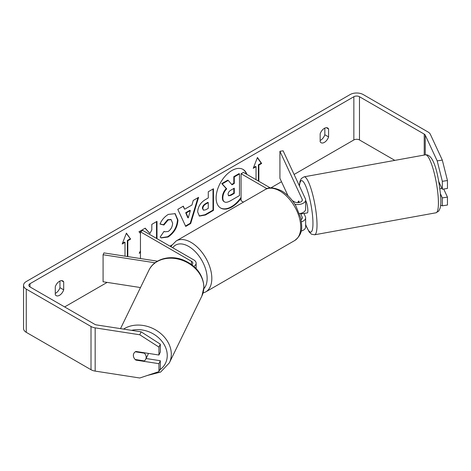 <?xml version="1.0" encoding="UTF-8"?>
<svg xmlns="http://www.w3.org/2000/svg" width="471" height="471" viewBox="0 0 471 471"><rect width="100%" height="100%" fill="white"/><g stroke="black" fill="none" stroke-linecap="round" stroke-linejoin="round"><path stroke-width="0.71" d="M157.467 261.181L103.944 252.903L103.084 254.746L155.059 262.789M103.084 254.746L103.084 281.764L140.488 287.551M193.858 266.374A7.942 4.586 0 0 0 196.13 263.165A7.942 4.586 0 0 0 193.805 259.921L142.795 230.472L140.452 231.82L140.452 258.55M191.885 264.773A4.633 2.673 0 0 0 192.822 263.165A4.633 2.673 0 0 0 191.462 261.275L140.452 231.82M148.347 353.391A6.618 5.34 25.9 0 1 147.953 354.663L145.727 359.243A6.618 5.34 25.9 0 1 144.303 360.916L135.171 359.503A6.618 5.34 25.9 0 1 133.381 355.358A6.618 5.34 25.9 0 1 133.799 353.509M135.342 351.79L144.379 353.191A6.618 5.34 25.9 0 1 146.169 357.336A6.618 5.34 25.9 0 1 145.727 359.243M144.379 353.191L144.568 352.808M220.51 207.946A22.32 12.888 120 0 0 231.432 206.71A22.32 12.888 120 0 0 241.07 197.355M246.421 174.123A22.32 12.888 120 0 0 242.824 169.289M246.892 174.394A22.32 12.888 120 0 0 243.06 169.425A22.32 12.888 120 0 0 231.903 170.526A22.32 12.888 120 0 0 217.319 190.196A22.32 12.888 120 0 0 220.74 208.088A22.32 12.888 120 0 0 231.903 206.981A22.32 12.888 120 0 0 241.07 198.297M394.839 160.381L359.473 139.958A3.968 2.29 0 0 0 353.856 139.958L294.092 174.464M281.499 181.729L270.778 187.923M172.05 244.92L169.937 246.145M107.147 282.394L64.639 306.939M437.194 160.882L442.31 160.093L447.45 180.523L442.334 181.317L437.194 160.882L425.248 135.142A3.968 2.29 0 0 0 424.224 134.111L359.473 96.726A3.968 2.29 0 0 0 353.856 96.726L30.009 283.701A3.968 2.29 0 0 0 28.843 285.32A3.968 2.29 0 0 0 30.009 286.939L94.759 324.325A3.968 2.29 0 0 0 96.537 324.919L141.129 331.82L160.305 344.142L160.305 352.078L158.933 355.028L158.933 347.098L139.757 334.769L141.129 331.82M140.452 250.902L139.21 253.251L140.452 252.533M156.996 238.673L156.996 221.364L151.809 224.361L151.809 229.948L149.908 233.486L145.203 228.176L138.969 231.773L140.452 233.41M184.679 209.218L191.933 205.032L193.251 200.434L198.603 197.343L190.684 223.548L185.715 226.421L177.797 209.36L183.325 206.163L184.679 209.218L183.048 206.327M320.162 133.823A6.618 3.821 -60 0 1 327.681 128.012A6.618 3.821 -60 0 1 328.581 128.96L328.581 136.908A6.618 3.821 -60 0 1 324.372 142.389A6.618 3.821 -60 0 1 321.063 142.719A6.618 3.821 -60 0 1 320.162 141.771L320.162 133.823M55.278 286.751L55.278 294.699A6.618 3.821 120 0 0 56.184 295.647A6.618 3.821 120 0 0 59.493 295.317A6.618 3.821 120 0 0 63.703 289.836L63.703 281.888A6.618 3.821 120 0 0 62.802 280.94A6.618 3.821 120 0 0 55.278 286.751M122.472 243.283L124.538 242.088L125.009 242.359L122.201 243.984L126.411 233.127L130.626 239.121L127.818 240.74L127.818 256.595M125.009 242.359L125.009 256.159M258.385 181.029L258.385 164.815L258.856 165.085L261.664 163.466L257.449 157.473L253.239 168.33L256.047 166.705L256.047 179.675M258.856 165.085L258.856 181.3M197.661 211.909L197.661 211.844C198.014 206.498 200.699 202.353 205.709 199.416L208.276 197.932L208.276 191.756L213.463 188.765L213.463 210.378L205.444 215.011L199.38 216.089L197.661 211.909M160.01 224.072C161.582 220.134 164.35 216.907 168.3 214.405L175.177 213.657L177.956 220.069C177.502 227.228 174.211 232.874 168.088 237.007L161.212 237.926L160.146 237.084L164.049 231.343L164.667 231.791L168.141 231.514C170.938 229.565 172.427 226.804 172.61 223.219L171.161 219.651L168.141 219.963L163.914 225.026L160.01 224.072M55.278 293.398A6.618 3.821 120 0 0 55.749 293.156A6.618 3.821 120 0 0 59.958 287.675L59.958 281.022M324.837 128.1L324.837 134.747A6.618 3.821 -60 0 1 320.627 140.228A6.618 3.821 -60 0 1 320.162 140.47M442.31 160.093L430.364 134.347A9.267 5.352 0 0 0 427.968 131.951L363.218 94.565A9.267 5.352 0 0 0 350.112 94.565L26.264 281.54A9.267 5.352 0 0 0 23.55 285.32A9.267 5.352 0 0 0 26.264 289.106L91.015 326.485A9.267 5.352 0 0 0 95.166 327.869L139.757 334.769M23.55 285.32L23.55 328.552A9.267 5.352 0 0 0 26.264 332.332L91.015 369.717A9.267 5.352 0 0 0 95.166 371.101L139.757 378.001L158.933 371.607L160.305 368.658L160.305 360.721L158.933 363.677L158.933 371.607M133.758 357.33A6.618 5.222 24.9 0 1 133.752 353.597A6.618 5.222 24.9 0 1 135.919 351.466L158.933 355.028M158.933 363.677L135.919 360.115A6.618 5.222 24.9 0 1 135.242 359.514M160.305 344.142L158.933 347.098M146.081 358.519L160.305 360.721M440.55 194.046L442.334 197.897L442.334 205.827L447.45 205.032L447.45 197.102L443.706 189.036M442.334 181.317L442.334 189.248L438.86 181.765M440.644 205.262L442.334 205.827M442.334 197.897L447.45 197.102M442.334 189.248L447.45 188.459L447.45 180.523M328.581 128.96L326.409 127.706M328.581 136.908L324.837 134.747M136.137 359.65L135.919 360.115M63.703 281.888L61.53 280.634M63.703 289.836L59.958 287.675M222.377 197.526L222.377 197.467C222.495 194.093 223.784 191.132 226.233 188.583L221.759 183.613L222.224 183.884L228.229 180.422L232.009 184.797L234.287 183.484L234.287 176.925L239.486 173.923L239.486 195.583L230.613 200.705C227.776 202.3 225.739 202.695 224.502 201.882L224.037 201.612C222.93 201.017 222.377 199.651 222.377 197.526L222.842 197.732C222.966 194.364 224.249 191.403 226.704 188.853L222.224 183.884M228.229 180.422L227.764 180.152L221.759 183.613M231.697 184.438L233.816 183.213L233.816 176.654L239.015 173.652L239.486 173.923M224.037 201.612L224.408 201.823M224.078 201.635L224.502 201.882C223.401 201.288 222.848 199.922 222.842 197.796M233.816 176.654L234.287 176.925M233.816 183.213L234.287 183.484M226.233 188.583L226.704 188.853M126.316 233.38L130.626 239.121M130.155 238.85L127.347 240.469L127.818 240.74M127.347 240.469L127.347 256.524M253.51 167.635L255.576 166.44L256.047 166.705M258.385 164.815L261.193 163.196L261.664 163.466M261.193 163.196L257.349 157.726M197.938 197.726L190.213 223.283L190.684 223.548M190.213 223.283L185.515 225.992M190.337 210.584L189.872 210.313L185.698 212.721L187.77 217.631L188.241 217.902L190.337 210.584L186.169 212.992L188.241 217.902M185.698 212.721L186.169 212.992M212.998 189.036L212.998 210.107L213.463 210.378M212.998 210.107L204.973 214.741L199.156 215.942M208.276 202.63L207.811 202.359L205.35 203.778C203.437 204.967 202.448 206.475 202.383 208.3L203.478 210.213L205.845 209.748L208.276 208.341L208.276 202.63L205.815 204.049C203.902 205.238 202.913 206.745 202.848 208.571L203.478 210.213M145.05 228.264L149.908 233.486M156.525 238.403L156.525 221.635M139.622 252.468L140.452 251.991M174.941 213.528L177.49 219.804C177.031 226.963 173.746 232.609 167.617 236.736L160.982 237.784M164.008 231.402L164.667 231.791M170.914 219.527L167.67 219.692L163.449 224.755L163.914 225.026M163.449 224.755L160.075 223.931M228.07 194.346L228.629 195.812L230.884 195.353L234.287 193.387L234.287 188.188L230.855 190.166C229.041 191.285 228.111 192.674 228.07 194.346M228.423 195.642L230.413 195.082L233.816 193.116L234.287 193.387M233.816 193.116L233.816 188.459M298.437 201.252A6.618 1.401 81.2 0 1 298.726 201.005L299.385 202.43M301.446 221.817A7.942 4.586 0 0 0 305.638 217.773A7.942 4.586 0 0 0 305.367 216.589L303.907 213.434M292.356 200.64L294.422 201.829A4.633 2.673 180 0 0 299.468 202.412A4.633 2.673 180 0 0 302.329 199.94A4.633 2.673 180 0 0 302.17 199.251L279.921 151.303L283.118 150.808L305.367 198.756A7.942 4.586 180 0 1 305.638 199.94A7.942 4.586 180 0 1 294.852 204.22M305.638 217.773L305.638 226.963A7.942 4.586 180 0 1 301.134 231.096M301.093 219.592A4.633 2.673 0 0 0 302.329 217.773A4.633 2.673 0 0 0 302.17 217.084L300.474 213.422M243.442 202.118L241.07 200.752L241.07 173.734L243.413 172.38L270.383 187.953M267.01 188.706L241.07 173.734M305.638 199.94L305.638 209.13A7.942 4.586 180 0 1 299.438 213.599M279.921 151.303L279.921 178.321L288.022 195.783M439.973 188.771L441.951 188.412M305.638 200.446A6.618 1.278 79.7 0 1 307.851 210.078A6.618 1.278 79.7 0 1 307.322 212.898L304.766 213.363A6.618 1.278 79.7 0 1 304.554 213.316M298.043 202.607A6.618 1.278 79.7 0 1 298.39 201.146L298.532 201.123M301.381 213.186A6.618 1.278 79.7 0 1 301.116 213.94L304.949 213.245A6.618 1.278 79.7 0 1 304.766 213.363M299.014 202.506L298.39 201.146M300.839 213.339L301.116 213.94M191.462 261.275L191.462 264.461M120.511 328.628L148.901 270.26A29.449 23.75 25.9 0 1 180.793 259.798A29.449 23.75 25.9 0 1 203.837 287.54A29.449 23.75 25.9 0 1 201.871 296.024L169.342 362.894A29.449 23.75 -154.1 0 0 171.309 354.41A29.449 23.75 -154.1 0 0 154.376 329.229A29.449 23.75 -154.1 0 0 123.561 329.099M131.621 330.348A26.14 21.083 25.9 0 1 167.252 355.676A26.14 21.083 25.9 0 1 159.71 369.941M353.856 96.726L353.856 139.958M30.009 283.701L30.009 286.939M95.166 327.869L95.166 371.101M359.473 96.726L359.473 139.958M424.224 134.111L424.224 155.053M425.248 135.142L425.248 154.865M26.264 289.106L26.264 332.332M91.015 326.485L91.015 369.717M222.377 197.467L222.842 197.732M204.973 214.741L205.444 215.011M202.383 208.365L202.848 208.635M205.35 203.778L205.815 204.049M202.383 208.3L202.848 208.571M177.49 219.739L177.956 220.01M177.49 219.804L177.956 220.069M167.617 236.736L168.088 237.007M167.67 219.692L168.141 219.963M230.413 195.082L230.884 195.353M302.17 217.084L302.17 218.467M302.17 199.251L302.17 200.634M294.64 240.575A29.449 17.003 -120 0 0 299.156 216.978A29.449 17.003 -120 0 0 279.915 191.026A29.449 17.003 -120 0 0 265.185 189.566C268.511 186.922 273.969 187.352 281.57 190.861C287.228 194.235 292.002 199.268 295.906 205.962L300.733 217.955C302.111 226.987 303.312 233.94 294.64 240.575L205.721 291.914L203.036 293.056M265.185 189.566L176.272 240.905A29.449 17.003 60 0 1 190.996 242.359A29.449 17.003 60 0 1 210.237 268.311A29.449 17.003 60 0 1 205.721 291.914M203.878 288.658A26.14 15.096 -120 0 0 205.02 267.281A26.14 15.096 -120 0 0 188.653 246.415A26.14 15.096 -120 0 0 172.716 247.746M438.36 200.228A29.449 5.687 -100.3 0 0 433.373 169.854A29.449 5.687 -100.3 0 0 425.49 154.824C434.921 153.84 439.225 180.21 440.815 198.262C440.991 202.453 440.75 205.798 440.085 208.294L438.748 211.085L435.993 212.786A29.449 5.687 -100.3 0 0 438.36 200.228M425.49 154.824L304.083 176.825A29.449 5.687 79.7 0 1 311.967 191.856A29.449 5.687 79.7 0 1 316.959 222.23A29.449 5.687 79.7 0 1 314.587 234.788L435.993 212.786M305.638 224.455A26.14 5.046 -100.3 0 0 312.909 220.964A26.14 5.046 -100.3 0 0 306.403 187.688A26.14 5.046 -100.3 0 0 299.456 186.016M196.13 268.564L196.13 263.165M169.342 362.894L160.582 372.084L147.382 375.458M201.871 296.024L203.949 287.08C203.166 274.67 196.248 265.632 183.195 259.968C169.872 254.581 154.088 259.003 148.901 270.26M171.161 219.651L170.69 219.38M176.272 240.905L171.715 245.456L171.014 246.769M304.083 176.825L301.334 178.515L300.003 181.258L299.315 185.709M305.638 224.779L309.182 232.02L311.413 234.164L314.587 234.788"/></g></svg>
